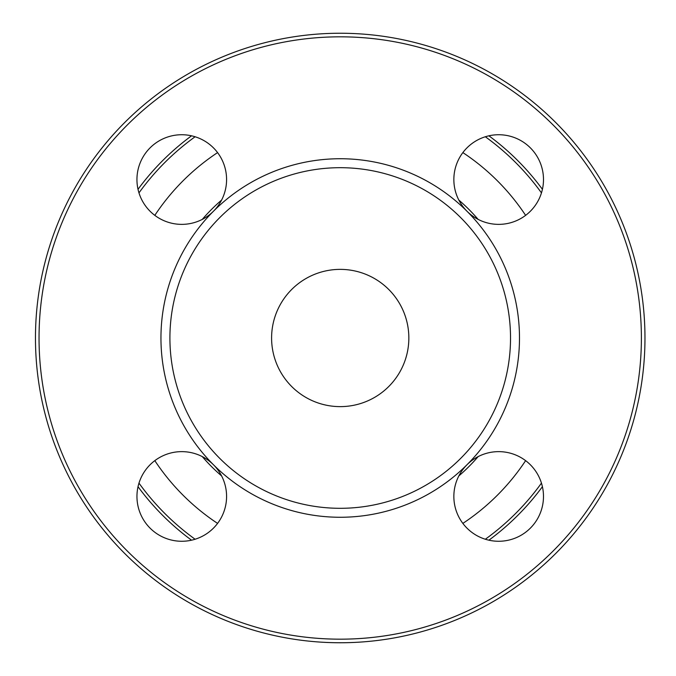 <?xml version="1.0" encoding="UTF-8"?>
<svg xmlns="http://www.w3.org/2000/svg" width="676" height="676" viewBox="0 0 676 676"><rect width="100%" height="100%" fill="white"/><g stroke="black" fill="none" stroke-linecap="round" stroke-linejoin="round"><path stroke-width="1.01" d="M458.827 200.062A181.92 181.92 0 0 1 478.152 219.396M525.615 215.357A222.294 222.294 0 0 0 462.857 152.599M202.276 219.396A181.92 181.92 0 0 1 221.61 200.062M217.579 152.599A222.294 222.294 0 0 0 154.821 215.357M541.459 192.88A248.109 248.109 0 0 0 485.334 136.763M195.102 136.763A248.109 248.109 0 0 0 138.977 192.88M138.977 483.12A248.109 248.109 0 0 0 195.102 539.237M485.334 539.237A248.109 248.109 0 0 0 541.459 483.12M217.579 523.401A222.294 222.294 0 0 1 154.821 460.643M525.615 460.643A222.294 222.294 0 0 1 462.857 523.401M542.414 486.686A250.973 250.973 0 0 1 488.9 540.192M191.536 540.192A250.973 250.973 0 0 1 138.022 486.686M138.022 189.314A250.973 250.973 0 0 1 191.536 135.808M488.9 135.808A250.973 250.973 0 0 1 542.414 189.314M458.827 475.938A181.92 181.92 0 0 0 478.152 456.604M202.276 456.604A181.92 181.92 0 0 0 221.61 475.938M408.845 338A68.622 68.622 0 0 1 305.907 397.429A68.622 68.622 0 0 1 305.907 278.571A68.622 68.622 0 0 1 408.845 338M555.714 553.492A304.758 304.758 0 0 1 45.85 416.881A304.758 304.758 0 0 1 419.095 43.627A304.758 304.758 0 0 1 555.714 553.492M466.981 464.758A44.819 44.819 0 0 1 541.958 484.853A44.819 44.819 0 0 1 487.075 539.744A44.819 44.819 0 0 1 466.981 464.758A179.267 179.267 0 0 0 466.981 211.242A44.819 44.819 0 0 0 530.364 211.242A44.819 44.819 0 0 0 530.364 147.858A44.819 44.819 0 0 0 466.981 147.858A44.819 44.819 0 0 0 466.981 211.242A179.267 179.267 0 0 0 213.455 211.242A44.819 44.819 0 0 0 213.455 147.858A44.819 44.819 0 0 0 150.072 147.858A44.819 44.819 0 0 0 150.072 211.242A44.819 44.819 0 0 0 213.455 211.242A179.267 179.267 0 0 0 213.455 464.758A44.819 44.819 0 0 1 193.361 539.744A44.819 44.819 0 0 1 138.479 484.853A44.819 44.819 0 0 1 213.455 464.758A179.267 179.267 0 0 0 466.981 464.758M460.643 458.421A170.301 170.301 0 0 0 384.298 173.495A170.301 170.301 0 0 0 175.718 382.075A170.301 170.301 0 0 0 460.643 458.421M553.179 125.043A301.166 301.166 0 0 0 49.306 260.049A301.166 301.166 0 0 0 418.165 628.908A301.166 301.166 0 0 0 553.179 125.043M553.179 550.957A301.166 301.166 0 0 0 418.165 47.092A301.166 301.166 0 0 0 49.306 415.951A301.166 301.166 0 0 0 553.179 550.957"/></g></svg>
